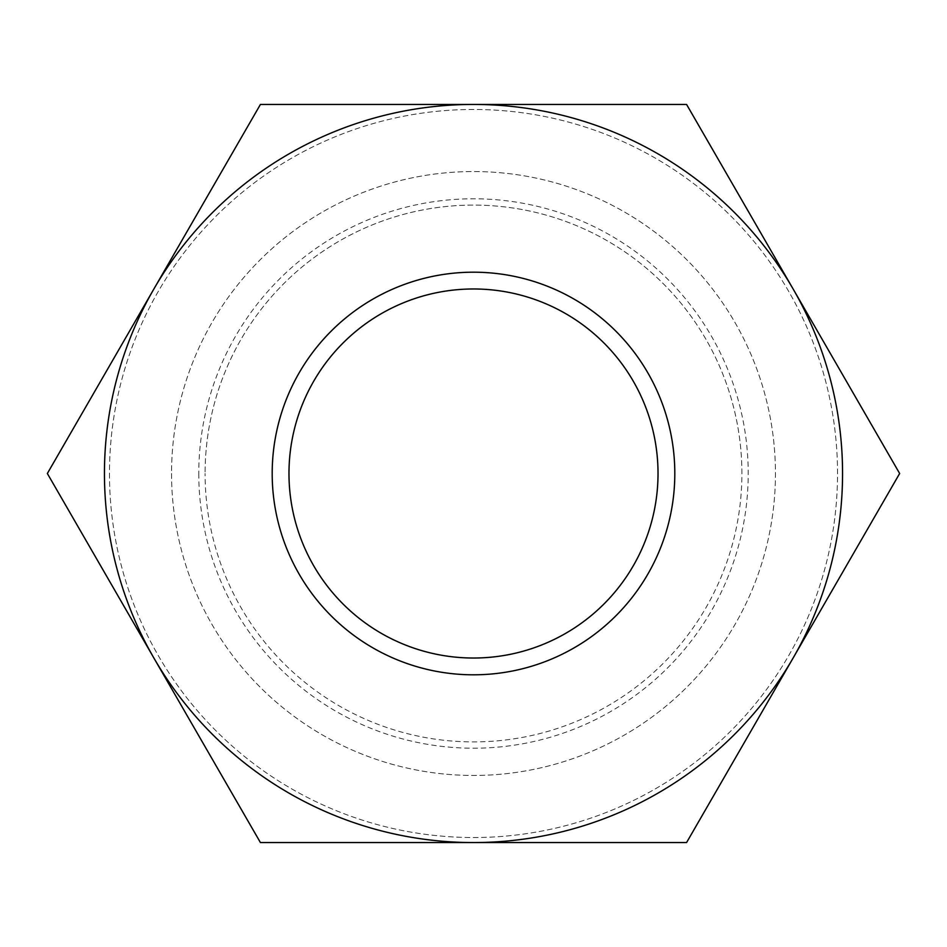 <?xml version="1.0" encoding="UTF-8"?>
<svg xmlns="http://www.w3.org/2000/svg" width="947" height="947" viewBox="0 0 947 947"><rect width="100%" height="100%" fill="white"/><g stroke="black" fill="none" stroke-linecap="round" stroke-linejoin="round"><path stroke-width="0.71" stroke-dasharray="4.74 3.55" d="M109.473 473.5A364.027 364.027 0 0 0 473.5 837.527A364.027 364.027 0 0 0 837.527 473.5A364.027 364.027 0 0 0 473.5 109.473A364.027 364.027 0 0 0 109.473 473.5A364.027 364.027 0 0 0 473.5 837.527A364.027 364.027 0 0 0 837.527 473.5A364.027 364.027 0 0 0 473.5 109.473A364.027 364.027 0 0 0 109.473 473.5M171.549 473.5A301.951 301.951 0 0 0 473.5 775.451A301.951 301.951 0 0 0 775.451 473.5A301.951 301.951 0 0 0 473.5 171.549A301.951 301.951 0 0 0 171.549 473.5A301.951 301.951 0 0 0 473.5 775.451A301.951 301.951 0 0 0 775.451 473.5A301.951 301.951 0 0 0 473.5 171.549A301.951 301.951 0 0 0 171.549 473.5M198.787 473.5A274.713 274.713 0 0 0 473.5 748.213A274.713 274.713 0 0 0 748.213 473.5A274.713 274.713 0 0 0 473.5 198.787A274.713 274.713 0 0 0 198.787 473.5M741.903 473.5A268.403 268.403 0 0 0 473.5 205.097A268.403 268.403 0 0 0 205.097 473.5A268.403 268.403 0 0 1 473.5 205.097A268.403 268.403 0 0 1 741.903 473.5A268.403 268.403 0 0 1 473.5 741.903A268.403 268.403 0 0 1 205.097 473.5A268.403 268.403 0 0 0 473.5 741.903A268.403 268.403 0 0 0 741.903 473.5M899.65 473.5L793.113 288.977A369.058 369.058 0 0 1 842.558 473.5A369.058 369.058 0 0 0 793.113 288.977L899.65 473.5L793.113 658.023A369.058 369.058 0 0 0 793.113 288.977L899.65 473.5L686.575 842.558L473.5 842.558A369.058 369.058 0 0 0 793.113 658.023A369.058 369.058 0 0 1 473.5 842.558L260.425 842.558L153.888 658.023A369.058 369.058 0 0 0 473.5 842.558A369.058 369.058 0 0 1 153.888 658.023L47.35 473.5L153.888 288.977A369.058 369.058 0 0 0 104.442 473.5A369.058 369.058 0 0 1 153.888 288.977A369.058 369.058 0 0 0 153.888 658.023A369.058 369.058 0 0 1 104.442 473.5A369.058 369.058 0 0 0 793.113 658.023A369.058 369.058 0 0 0 842.558 473.5A369.058 369.058 0 0 1 793.113 658.023L686.575 842.558L260.425 842.558L47.35 473.5L260.425 842.558L686.575 842.558L899.65 473.5M674.809 473.5A201.309 201.309 0 0 1 473.5 674.809A201.309 201.309 0 0 1 272.191 473.5A201.309 201.309 0 0 1 473.5 272.191A201.309 201.309 0 0 1 674.809 473.5M658.023 473.5A184.523 184.523 0 0 0 473.5 288.977A184.523 184.523 0 0 0 288.977 473.5A184.523 184.523 0 0 0 473.5 658.023A184.523 184.523 0 0 0 658.023 473.5M473.5 104.442A369.058 369.058 0 0 0 153.888 288.977L260.425 104.442L686.575 104.442L793.113 288.977A369.058 369.058 0 0 0 473.5 104.442A369.058 369.058 0 0 1 793.113 288.977A369.058 369.058 0 0 0 153.888 288.977A369.058 369.058 0 0 1 473.5 104.442L686.575 104.442L793.113 288.977L686.575 104.442L260.425 104.442L473.5 104.442M153.888 288.977L260.425 104.442L153.888 288.977"/><path stroke-width="1.42" d="M899.65 473.5L793.113 288.977A369.058 369.058 0 0 1 473.5 842.558A369.058 369.058 0 0 1 153.888 288.977L47.35 473.5L260.425 842.558L686.575 842.558L899.65 473.5M674.809 473.5A201.309 201.309 0 0 1 473.5 674.809A201.309 201.309 0 0 1 272.191 473.5A201.309 201.309 0 0 1 473.5 272.191A201.309 201.309 0 0 1 674.809 473.5M288.977 473.5A184.523 184.523 0 0 1 473.5 288.977A184.523 184.523 0 0 1 658.023 473.5A184.523 184.523 0 0 1 473.5 658.023A184.523 184.523 0 0 1 288.977 473.5M260.425 104.442L153.888 288.977A369.058 369.058 0 0 1 473.5 104.442L260.425 104.442M793.113 288.977L686.575 104.442L473.5 104.442A369.058 369.058 0 0 1 793.113 288.977"/></g></svg>
